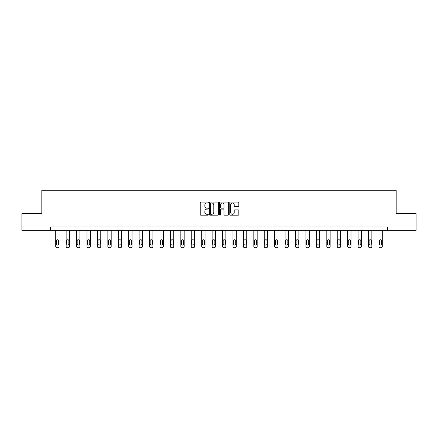 <?xml version="1.0" encoding="UTF-8"?>
<svg xmlns="http://www.w3.org/2000/svg" width="438" height="438" viewBox="0 0 438 438"><rect width="100%" height="100%" fill="white"/><g stroke="black" fill="none" stroke-linecap="round" stroke-linejoin="round"><path stroke-width="0.66" d="M208.307 202.531A0.46 0.46 0 0 0 207.847 202.071L200.878 202.071A0.657 0.657 0 0 0 200.221 202.728L200.221 214.538A0.657 0.657 0 0 0 200.878 215.195L207.847 215.195A0.46 0.46 0 0 0 208.307 214.735A0.46 0.46 0 0 0 207.847 214.275L206.944 214.275A2.097 2.097 0 0 1 204.847 212.178L204.847 211.193A2.097 2.097 0 0 1 206.944 209.09L207.847 209.09A0.46 0.46 0 0 0 208.307 208.636A0.46 0.46 0 0 0 207.847 208.176L206.944 208.176A2.097 2.097 0 0 1 204.847 206.074L204.847 205.094A2.097 2.097 0 0 1 206.944 202.991L207.847 202.991A0.46 0.46 0 0 0 208.307 202.531M238.173 206.698A0.657 0.657 0 0 0 238.83 206.041L238.83 202.728A0.657 0.657 0 0 0 238.173 202.071L230.432 202.071A0.657 0.657 0 0 0 229.775 202.728L229.775 214.538A0.657 0.657 0 0 0 230.432 215.195L238.173 215.195A0.657 0.657 0 0 0 238.83 214.538L238.83 210.536A0.657 0.657 0 0 0 238.173 209.879L234.861 209.879A0.657 0.657 0 0 0 234.204 210.536L234.204 212.523A1.757 1.757 0 0 1 232.447 214.275A1.757 1.757 0 0 1 230.695 212.523L230.695 204.749A1.757 1.757 0 0 1 232.447 202.991A1.757 1.757 0 0 1 234.204 204.749L234.204 206.041A0.657 0.657 0 0 0 234.861 206.698L238.173 206.698M50.304 230.355L21.9 230.355L21.9 213.645L41.818 213.645L41.818 190.256L396.182 190.256L396.182 213.645L416.1 213.645L416.1 230.355L387.696 230.355L387.696 227.015L50.304 227.015L50.304 230.355L387.696 230.355M218.425 202.728A0.657 0.657 0 0 0 217.768 202.071L210.026 202.071A0.657 0.657 0 0 0 209.375 202.728L209.375 214.538A0.657 0.657 0 0 0 210.026 215.195L217.768 215.195A0.657 0.657 0 0 0 218.425 214.538L218.425 202.728M220.232 202.071L227.974 202.071A0.657 0.657 0 0 1 228.625 202.728L228.625 214.538A0.657 0.657 0 0 1 227.974 215.195L224.656 215.195A0.657 0.657 0 0 1 224.004 214.538L224.004 209.747A0.657 0.657 0 0 0 223.347 209.09L221.146 209.09A0.657 0.657 0 0 0 220.495 209.747L220.495 214.735A0.46 0.46 0 0 1 220.035 215.195A0.46 0.46 0 0 1 219.575 214.735L219.575 202.728A0.657 0.657 0 0 1 220.232 202.071M210.749 202.991A0.46 0.46 0 0 0 210.289 203.451L210.289 213.815A0.46 0.46 0 0 0 210.749 214.275L211.702 214.275A2.097 2.097 0 0 0 213.799 212.178L213.799 205.094A2.097 2.097 0 0 0 211.702 202.991L210.749 202.991M224.004 204.781A1.757 1.757 0 0 0 222.247 203.024A1.757 1.757 0 0 0 220.495 204.781L220.495 207.519A0.657 0.657 0 0 0 221.146 208.176L223.347 208.176A0.657 0.657 0 0 0 224.004 207.519L224.004 204.781M59.059 230.355L59.059 246.408A1.336 1.336 0 0 1 57.723 247.744L57.055 247.744A1.336 1.336 0 0 1 55.719 246.408L55.719 230.355M58.462 244.004L58.462 240.796A1.068 1.068 0 0 0 57.389 239.728A1.068 1.068 0 0 0 56.321 240.796L56.321 244.004A1.068 1.068 0 0 0 57.389 245.072A1.068 1.068 0 0 0 58.462 244.004M69.489 230.355L69.489 246.408A1.336 1.336 0 0 1 68.153 247.744L67.485 247.744A1.336 1.336 0 0 1 66.143 246.408L66.143 230.355M68.886 244.004L68.886 240.796A1.068 1.068 0 0 0 67.819 239.728A1.068 1.068 0 0 0 66.746 240.796L66.746 244.004A1.068 1.068 0 0 0 67.819 245.072A1.068 1.068 0 0 0 68.886 244.004M79.913 230.355L79.913 246.408A1.336 1.336 0 0 1 78.577 247.744L77.909 247.744A1.336 1.336 0 0 1 76.573 246.408L76.573 230.355M79.311 244.004L79.311 240.796A1.068 1.068 0 0 0 78.243 239.728A1.068 1.068 0 0 0 77.176 240.796L77.176 244.004A1.068 1.068 0 0 0 78.243 245.072A1.068 1.068 0 0 0 79.311 244.004M90.343 230.355L90.343 246.408A1.336 1.336 0 0 1 89.002 247.744L88.334 247.744A1.336 1.336 0 0 1 86.998 246.408L86.998 230.355M89.741 244.004L89.741 240.796A1.068 1.068 0 0 0 88.668 239.728A1.068 1.068 0 0 0 87.6 240.796L87.6 244.004A1.068 1.068 0 0 0 88.668 245.072A1.068 1.068 0 0 0 89.741 244.004M100.767 230.355L100.767 246.408A1.336 1.336 0 0 1 99.431 247.744L98.764 247.744A1.336 1.336 0 0 1 97.428 246.408L97.428 230.355M100.165 244.004L100.165 240.796A1.068 1.068 0 0 0 99.097 239.728A1.068 1.068 0 0 0 98.024 240.796L98.024 244.004A1.068 1.068 0 0 0 99.097 245.072A1.068 1.068 0 0 0 100.165 244.004M111.192 230.355L111.192 246.408A1.336 1.336 0 0 1 109.856 247.744L109.188 247.744A1.336 1.336 0 0 1 107.852 246.408L107.852 230.355M110.59 244.004L110.59 240.796A1.068 1.068 0 0 0 109.522 239.728A1.068 1.068 0 0 0 108.454 240.796L108.454 244.004A1.068 1.068 0 0 0 109.522 245.072A1.068 1.068 0 0 0 110.59 244.004M121.622 230.355L121.622 246.408A1.336 1.336 0 0 1 120.28 247.744L119.612 247.744A1.336 1.336 0 0 1 118.276 246.408L118.276 230.355M121.019 244.004L121.019 240.796A1.068 1.068 0 0 0 119.946 239.728A1.068 1.068 0 0 0 118.879 240.796L118.879 244.004A1.068 1.068 0 0 0 119.946 245.072A1.068 1.068 0 0 0 121.019 244.004M132.046 230.355L132.046 246.408A1.336 1.336 0 0 1 130.71 247.744L130.042 247.744A1.336 1.336 0 0 1 128.706 246.408L128.706 230.355M131.444 244.004L131.444 240.796A1.068 1.068 0 0 0 130.376 239.728A1.068 1.068 0 0 0 129.303 240.796L129.303 244.004A1.068 1.068 0 0 0 130.376 245.072A1.068 1.068 0 0 0 131.444 244.004M142.47 230.355L142.47 246.408A1.336 1.336 0 0 1 141.135 247.744L140.467 247.744A1.336 1.336 0 0 1 139.131 246.408L139.131 230.355M141.874 244.004L141.874 240.796A1.068 1.068 0 0 0 140.801 239.728A1.068 1.068 0 0 0 139.733 240.796L139.733 244.004A1.068 1.068 0 0 0 140.801 245.072A1.068 1.068 0 0 0 141.874 244.004M152.9 230.355L152.9 246.408A1.336 1.336 0 0 1 151.564 247.744L150.896 247.744A1.336 1.336 0 0 1 149.555 246.408L149.555 230.355M152.298 244.004L152.298 240.796A1.068 1.068 0 0 0 151.23 239.728A1.068 1.068 0 0 0 150.157 240.796L150.157 244.004A1.068 1.068 0 0 0 151.23 245.072A1.068 1.068 0 0 0 152.298 244.004M163.325 230.355L163.325 246.408A1.336 1.336 0 0 1 161.989 247.744L161.321 247.744A1.336 1.336 0 0 1 159.985 246.408L159.985 230.355M162.722 244.004L162.722 240.796A1.068 1.068 0 0 0 161.655 239.728A1.068 1.068 0 0 0 160.587 240.796L160.587 244.004A1.068 1.068 0 0 0 161.655 245.072A1.068 1.068 0 0 0 162.722 244.004M173.755 230.355L173.755 246.408A1.336 1.336 0 0 1 172.413 247.744L171.745 247.744A1.336 1.336 0 0 1 170.409 246.408L170.409 230.355M173.152 244.004L173.152 240.796A1.068 1.068 0 0 0 172.079 239.728A1.068 1.068 0 0 0 171.012 240.796L171.012 244.004A1.068 1.068 0 0 0 172.079 245.072A1.068 1.068 0 0 0 173.152 244.004M184.179 230.355L184.179 246.408A1.336 1.336 0 0 1 182.843 247.744L182.175 247.744A1.336 1.336 0 0 1 180.839 246.408L180.839 230.355M183.577 244.004L183.577 240.796A1.068 1.068 0 0 0 182.509 239.728A1.068 1.068 0 0 0 181.436 240.796L181.436 244.004A1.068 1.068 0 0 0 182.509 245.072A1.068 1.068 0 0 0 183.577 244.004M194.603 230.355L194.603 246.408A1.336 1.336 0 0 1 193.267 247.744L192.6 247.744A1.336 1.336 0 0 1 191.264 246.408L191.264 230.355M194.001 244.004L194.001 240.796A1.068 1.068 0 0 0 192.934 239.728A1.068 1.068 0 0 0 191.866 240.796L191.866 244.004A1.068 1.068 0 0 0 192.934 245.072A1.068 1.068 0 0 0 194.001 244.004M205.033 230.355L205.033 246.408A1.336 1.336 0 0 1 203.692 247.744L203.024 247.744A1.336 1.336 0 0 1 201.688 246.408L201.688 230.355M204.431 244.004L204.431 240.796A1.068 1.068 0 0 0 203.358 239.728A1.068 1.068 0 0 0 202.29 240.796L202.29 244.004A1.068 1.068 0 0 0 203.358 245.072A1.068 1.068 0 0 0 204.431 244.004M215.458 230.355L215.458 246.408A1.336 1.336 0 0 1 214.122 247.744L213.454 247.744A1.336 1.336 0 0 1 212.118 246.408L212.118 230.355M214.855 244.004L214.855 240.796A1.068 1.068 0 0 0 213.788 239.728A1.068 1.068 0 0 0 212.715 240.796L212.715 244.004A1.068 1.068 0 0 0 213.788 245.072A1.068 1.068 0 0 0 214.855 244.004M225.882 230.355L225.882 246.408A1.336 1.336 0 0 1 224.546 247.744L223.878 247.744A1.336 1.336 0 0 1 222.542 246.408L222.542 230.355M225.285 244.004L225.285 240.796A1.068 1.068 0 0 0 224.212 239.728A1.068 1.068 0 0 0 223.145 240.796L223.145 244.004A1.068 1.068 0 0 0 224.212 245.072A1.068 1.068 0 0 0 225.285 244.004M236.312 230.355L236.312 246.408A1.336 1.336 0 0 1 234.976 247.744L234.308 247.744A1.336 1.336 0 0 1 232.967 246.408L232.967 230.355M235.71 244.004L235.71 240.796A1.068 1.068 0 0 0 234.642 239.728A1.068 1.068 0 0 0 233.569 240.796L233.569 244.004A1.068 1.068 0 0 0 234.642 245.072A1.068 1.068 0 0 0 235.71 244.004M246.736 230.355L246.736 246.408A1.336 1.336 0 0 1 245.4 247.744L244.732 247.744A1.336 1.336 0 0 1 243.397 246.408L243.397 230.355M246.134 244.004L246.134 240.796A1.068 1.068 0 0 0 245.066 239.728A1.068 1.068 0 0 0 243.999 240.796L243.999 244.004A1.068 1.068 0 0 0 245.066 245.072A1.068 1.068 0 0 0 246.134 244.004M257.161 230.355L257.161 246.408A1.336 1.336 0 0 1 255.825 247.744L255.157 247.744A1.336 1.336 0 0 1 253.821 246.408L253.821 230.355M256.564 244.004L256.564 240.796A1.068 1.068 0 0 0 255.491 239.728A1.068 1.068 0 0 0 254.423 240.796L254.423 244.004A1.068 1.068 0 0 0 255.491 245.072A1.068 1.068 0 0 0 256.564 244.004M267.591 230.355L267.591 246.408A1.336 1.336 0 0 1 266.255 247.744L265.587 247.744A1.336 1.336 0 0 1 264.245 246.408L264.245 230.355M266.988 244.004L266.988 240.796A1.068 1.068 0 0 0 265.921 239.728A1.068 1.068 0 0 0 264.848 240.796L264.848 244.004A1.068 1.068 0 0 0 265.921 245.072A1.068 1.068 0 0 0 266.988 244.004M278.015 230.355L278.015 246.408A1.336 1.336 0 0 1 276.679 247.744L276.011 247.744A1.336 1.336 0 0 1 274.675 246.408L274.675 230.355M277.413 244.004L277.413 240.796A1.068 1.068 0 0 0 276.345 239.728A1.068 1.068 0 0 0 275.278 240.796L275.278 244.004A1.068 1.068 0 0 0 276.345 245.072A1.068 1.068 0 0 0 277.413 244.004M288.445 230.355L288.445 246.408A1.336 1.336 0 0 1 287.104 247.744L286.436 247.744A1.336 1.336 0 0 1 285.1 246.408L285.1 230.355M287.843 244.004L287.843 240.796A1.068 1.068 0 0 0 286.77 239.728A1.068 1.068 0 0 0 285.702 240.796L285.702 244.004A1.068 1.068 0 0 0 286.77 245.072A1.068 1.068 0 0 0 287.843 244.004M298.869 230.355L298.869 246.408A1.336 1.336 0 0 1 297.533 247.744L296.865 247.744A1.336 1.336 0 0 1 295.53 246.408L295.53 230.355M298.267 244.004L298.267 240.796A1.068 1.068 0 0 0 297.199 239.728A1.068 1.068 0 0 0 296.126 240.796L296.126 244.004A1.068 1.068 0 0 0 297.199 245.072A1.068 1.068 0 0 0 298.267 244.004M309.294 230.355L309.294 246.408A1.336 1.336 0 0 1 307.958 247.744L307.29 247.744A1.336 1.336 0 0 1 305.954 246.408L305.954 230.355M308.697 244.004L308.697 240.796A1.068 1.068 0 0 0 307.624 239.728A1.068 1.068 0 0 0 306.556 240.796L306.556 244.004A1.068 1.068 0 0 0 307.624 245.072A1.068 1.068 0 0 0 308.697 244.004M319.724 230.355L319.724 246.408A1.336 1.336 0 0 1 318.388 247.744L317.72 247.744A1.336 1.336 0 0 1 316.378 246.408L316.378 230.355M319.121 244.004L319.121 240.796A1.068 1.068 0 0 0 318.054 239.728A1.068 1.068 0 0 0 316.981 240.796L316.981 244.004A1.068 1.068 0 0 0 318.054 245.072A1.068 1.068 0 0 0 319.121 244.004M330.148 230.355L330.148 246.408A1.336 1.336 0 0 1 328.812 247.744L328.144 247.744A1.336 1.336 0 0 1 326.808 246.408L326.808 230.355M329.546 244.004L329.546 240.796A1.068 1.068 0 0 0 328.478 239.728A1.068 1.068 0 0 0 327.41 240.796L327.41 244.004A1.068 1.068 0 0 0 328.478 245.072A1.068 1.068 0 0 0 329.546 244.004M340.572 230.355L340.572 246.408A1.336 1.336 0 0 1 339.236 247.744L338.569 247.744A1.336 1.336 0 0 1 337.233 246.408L337.233 230.355M339.976 244.004L339.976 240.796A1.068 1.068 0 0 0 338.902 239.728A1.068 1.068 0 0 0 337.835 240.796L337.835 244.004A1.068 1.068 0 0 0 338.902 245.072A1.068 1.068 0 0 0 339.976 244.004M351.002 230.355L351.002 246.408A1.336 1.336 0 0 1 349.666 247.744L348.998 247.744A1.336 1.336 0 0 1 347.657 246.408L347.657 230.355M350.4 244.004L350.4 240.796A1.068 1.068 0 0 0 349.332 239.728A1.068 1.068 0 0 0 348.259 240.796L348.259 244.004A1.068 1.068 0 0 0 349.332 245.072A1.068 1.068 0 0 0 350.4 244.004M361.427 230.355L361.427 246.408A1.336 1.336 0 0 1 360.091 247.744L359.423 247.744A1.336 1.336 0 0 1 358.087 246.408L358.087 230.355M360.824 244.004L360.824 240.796A1.068 1.068 0 0 0 359.757 239.728A1.068 1.068 0 0 0 358.689 240.796L358.689 244.004A1.068 1.068 0 0 0 359.757 245.072A1.068 1.068 0 0 0 360.824 244.004M371.857 230.355L371.857 246.408A1.336 1.336 0 0 1 370.515 247.744L369.847 247.744A1.336 1.336 0 0 1 368.511 246.408L368.511 230.355M371.254 244.004L371.254 240.796A1.068 1.068 0 0 0 370.181 239.728A1.068 1.068 0 0 0 369.114 240.796L369.114 244.004A1.068 1.068 0 0 0 370.181 245.072A1.068 1.068 0 0 0 371.254 244.004M382.281 230.355L382.281 246.408A1.336 1.336 0 0 1 380.945 247.744L380.277 247.744A1.336 1.336 0 0 1 378.941 246.408L378.941 230.355M381.679 244.004L381.679 240.796A1.068 1.068 0 0 0 380.611 239.728A1.068 1.068 0 0 0 379.538 240.796L379.538 244.004A1.068 1.068 0 0 0 380.611 245.072A1.068 1.068 0 0 0 381.679 244.004"/></g></svg>

